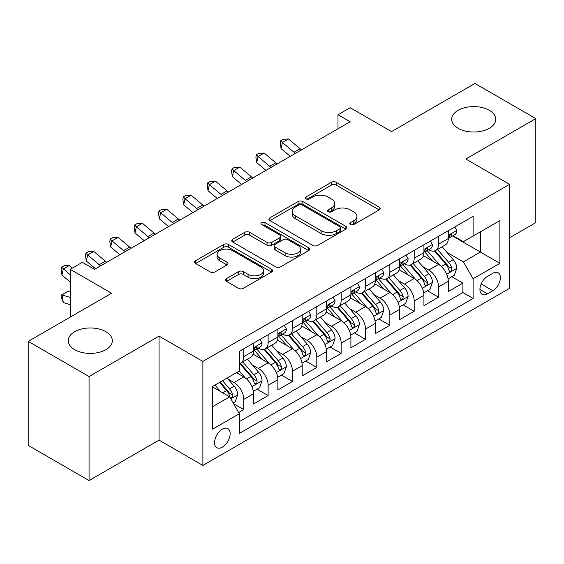 <?xml version="1.0" encoding="UTF-8"?>
<svg xmlns="http://www.w3.org/2000/svg" width="564" height="564" viewBox="0 0 564 564"><rect width="100%" height="100%" fill="white"/><g stroke="black" fill="none" stroke-linecap="round" stroke-linejoin="round"><path stroke-width="0.85" d="M350.477 224.55A2.369 1.368 0 0 0 353.825 224.55L379.212 209.893A3.377 1.953 0 0 0 380.206 208.511A3.377 1.953 0 0 0 379.212 207.136L336.2 182.299A3.377 1.953 0 0 0 331.421 182.299L306.033 196.956A2.369 1.368 0 0 0 305.336 197.922A2.369 1.368 0 0 0 306.033 198.888A2.369 1.368 0 0 0 309.375 198.888L312.66 196.991A10.815 6.246 0 0 1 327.959 196.991L331.54 199.064A10.815 6.246 0 0 1 334.706 203.477A10.815 6.246 0 0 1 331.54 207.89L328.255 209.787A2.369 1.368 0 0 0 327.564 210.753A2.369 1.368 0 0 0 328.255 211.719A2.369 1.368 0 0 0 331.604 211.719L334.889 209.822A10.815 6.246 0 0 1 350.181 209.822L353.762 211.895A10.815 6.246 0 0 1 356.934 216.308A10.815 6.246 0 0 1 353.762 220.721L350.477 222.618A2.369 1.368 0 0 0 349.786 223.584A2.369 1.368 0 0 0 350.477 224.55L350.477 222.618M105.863 331.688A22.038 12.718 0 0 0 81.85 328.925A22.038 12.718 0 0 0 68.244 340.684A22.038 12.718 0 0 0 74.702 349.68A22.038 12.718 0 0 0 98.714 352.437A22.038 12.718 0 0 0 112.314 340.684A22.038 12.718 0 0 0 105.863 331.688M489.298 110.311A22.038 12.718 0 0 0 465.286 107.555A22.038 12.718 0 0 0 451.686 119.307A22.038 12.718 0 0 0 458.137 128.303A22.038 12.718 0 0 0 482.149 131.059A22.038 12.718 0 0 0 495.756 119.307A22.038 12.718 0 0 0 489.298 110.311M222.357 447.153A11.019 6.359 120 0 0 229.548 437.445A11.019 6.359 120 0 0 227.863 428.619A11.019 6.359 120 0 0 222.357 429.162A11.019 6.359 120 0 0 215.159 438.87A11.019 6.359 120 0 0 216.844 447.703A11.019 6.359 120 0 0 222.357 447.153M226.517 278.602A3.377 1.953 0 0 0 225.522 279.977A3.377 1.953 0 0 0 226.517 281.358L238.586 288.324A3.377 1.953 0 0 0 243.359 288.324L271.559 272.045A3.377 1.953 0 0 0 272.553 270.671A3.377 1.953 0 0 0 271.559 269.289L228.547 244.452A3.377 1.953 0 0 0 223.767 244.452L195.567 260.737A3.377 1.953 0 0 0 194.58 262.112A3.377 1.953 0 0 0 195.567 263.494L210.146 271.911A3.377 1.953 0 0 0 214.926 271.911L226.996 264.939A3.377 1.953 0 0 0 227.983 263.564A3.377 1.953 0 0 0 226.996 262.182L219.763 258.009A9.038 5.217 0 0 1 217.119 254.322A9.038 5.217 0 0 1 222.695 249.499A9.038 5.217 0 0 1 232.551 250.627L260.864 266.976A9.038 5.217 0 0 1 263.515 270.671A9.038 5.217 0 0 1 257.931 275.493A9.038 5.217 0 0 1 248.082 274.358L243.359 271.637A3.377 1.953 0 0 0 238.586 271.637L226.517 278.602L226.517 281.358M509.63 237.726L535.8 222.618L535.8 118.602L474.937 83.465L391.557 131.602L350.166 107.71L337.991 114.739L350.166 121.768L94.54 269.352L82.365 262.323L70.197 269.352L70.197 317.137M89.063 376.526L89.063 480.535L159.055 440.124L159.055 336.116L89.063 376.526L28.2 341.382L111.58 293.245L70.197 269.352M159.055 336.116L202.878 361.411L509.63 184.315L509.63 288.324L202.878 465.427L202.878 361.411M535.8 118.602L465.808 159.013L509.63 184.315M312.9 245.418A3.377 1.953 0 0 0 317.68 245.418L345.88 229.139A3.377 1.953 0 0 0 346.867 227.757A3.377 1.953 0 0 0 345.88 226.383L302.868 201.545A3.377 1.953 0 0 0 298.088 201.545L269.888 217.824A3.377 1.953 0 0 0 268.901 219.206A3.377 1.953 0 0 0 269.888 220.587L312.9 245.418M262.591 225.064A2.369 1.368 0 0 1 264.988 225.396L264.988 222.59L308.719 247.836A3.377 1.953 0 0 1 309.707 249.21A3.377 1.953 0 0 1 308.719 250.592L280.519 266.871A3.377 1.953 0 0 1 275.74 266.871L232.728 242.041L232.728 239.277A3.377 1.953 0 0 0 231.741 240.659A3.377 1.953 0 0 0 232.728 242.041M232.728 239.277L244.797 232.312A3.377 1.953 0 0 1 249.577 232.312L267.019 242.386A3.377 1.953 0 0 0 271.799 242.386L279.807 237.761A3.377 1.953 0 0 0 280.794 236.386A3.377 1.953 0 0 0 279.807 235.005L261.647 224.521A2.369 1.368 0 0 1 260.949 223.555A2.369 1.368 0 0 1 262.408 222.294A2.369 1.368 0 0 1 264.988 222.59M89.063 480.535L28.2 445.398L28.2 341.382M238.727 412.545L243.775 409.626L233.672 403.796M227.927 378.966L234.039 382.498A13.769 7.952 60 0 1 243.775 399.368L253.518 393.742L253.518 404L268.126 395.568L257.043 389.174M252.27 364.915L258.382 368.44A13.769 7.952 60 0 1 268.126 385.311L277.862 379.685L277.862 389.95L292.469 381.518L281.394 375.116M276.621 350.857L282.733 354.389A13.769 7.952 60 0 1 292.469 371.253L302.205 365.634L302.205 375.892L316.813 367.46L305.737 361.066M300.964 336.8L307.077 340.332A13.769 7.952 60 0 1 316.813 357.195L326.549 351.576L326.549 361.834L341.157 353.402L330.081 347.008M325.308 322.749L331.421 326.274A13.769 7.952 60 0 1 341.157 343.145L350.9 337.519L350.9 347.784L365.507 339.345L354.425 332.95M349.652 308.691L355.764 312.216A13.769 7.952 60 0 1 365.507 329.087L375.243 323.461L375.243 333.726L389.851 325.294L378.775 318.9M374.002 294.634L380.115 298.166A13.769 7.952 60 0 1 389.851 315.029L399.587 309.41L399.587 319.668L414.195 311.236L403.119 304.842M398.346 280.583L404.459 284.108A13.769 7.952 60 0 1 414.195 300.979L423.931 295.353L423.931 305.61L438.538 297.179L438.538 286.921A13.769 7.952 -120 0 0 428.802 270.05L422.69 266.525M427.463 290.784L438.538 297.179M253.518 393.742A13.769 7.952 -120 0 0 243.775 376.879L236.471 372.656M277.862 379.685A13.769 7.952 -120 0 0 268.126 362.821L253.067 354.129M302.205 365.634A13.769 7.952 -120 0 0 292.469 348.763L277.41 340.071M326.549 351.576A13.769 7.952 -120 0 0 316.813 334.706L301.761 326.013M350.9 337.519A13.769 7.952 -120 0 0 341.157 320.655L326.105 311.962M375.243 323.461A13.769 7.952 -120 0 0 365.507 306.597L350.448 297.905M399.587 309.41A13.769 7.952 -120 0 0 389.851 292.54L374.792 283.847M423.931 295.353A13.769 7.952 -120 0 0 414.195 278.489L399.136 269.796M492.83 273.286L487.472 276.381A10.674 6.162 120 0 0 480.5 285.786A10.674 6.162 120 0 0 482.135 294.337A10.674 6.162 120 0 0 487.472 293.809L492.83 290.714A10.674 6.162 120 0 0 499.803 281.309A10.674 6.162 120 0 0 498.167 272.757A10.674 6.162 120 0 0 492.83 273.286M212.614 406.672L229.661 396.837L239.397 413.701L239.397 433.378L473.111 298.448L473.111 278.764L463.375 261.9L447.033 252.468M239.397 413.701L212.614 429.162L212.614 386.432L239.397 370.971L239.397 351.294L473.111 216.357L473.111 236.041L499.887 220.573L499.887 263.303L473.111 278.764M258.256 348.129L258.382 348.199A13.769 7.952 60 0 0 265.27 348.883L275.006 343.264A13.769 7.952 -120 0 0 277.862 336.955L277.862 329.087M282.606 334.071L282.733 334.149A13.769 7.952 60 0 0 289.614 334.826L299.357 329.207A13.769 7.952 -120 0 0 302.205 322.904L302.205 315.029M306.95 320.014L307.077 320.091A13.769 7.952 60 0 0 313.965 320.775L323.701 315.149A13.769 7.952 -120 0 0 326.549 308.846L326.549 300.972M331.294 305.963L331.421 306.033A13.769 7.952 60 0 0 338.308 306.717L348.044 301.091A13.769 7.952 -120 0 0 350.9 294.789L350.9 286.921M355.637 291.905L355.764 291.983A13.769 7.952 60 0 0 362.652 292.66L372.388 287.041A13.769 7.952 -120 0 0 375.243 280.738L375.243 272.863M379.981 277.848L380.115 277.925A13.769 7.952 60 0 0 386.996 278.609L396.739 272.983A13.769 7.952 -120 0 0 399.587 266.68L399.587 258.805M404.332 263.797L404.459 263.867A13.769 7.952 60 0 0 411.346 264.551L421.082 258.925A13.769 7.952 -120 0 0 423.931 252.623L423.931 244.755M239.397 421.576L462.889 292.54L462.889 283.128L448.281 291.56L448.281 281.295A13.769 7.952 -120 0 0 438.538 264.431L423.486 255.739M428.675 249.739L428.802 249.81A13.769 7.952 -120 0 0 435.69 250.494A13.769 7.952 -120 0 0 438.538 244.191L438.538 236.316M435.69 250.494L445.426 244.875A13.769 7.952 -120 0 0 448.281 238.565L448.281 230.697M243.775 348.763L243.775 356.638A13.769 7.952 60 0 1 240.927 362.941A13.769 7.952 60 0 1 239.397 363.498M240.927 362.941L250.663 357.315A13.769 7.952 -120 0 0 253.518 351.012L253.518 343.145M268.126 334.706L268.126 342.581A13.769 7.952 60 0 1 265.27 348.883M292.469 320.655L292.469 328.523A13.769 7.952 60 0 1 289.614 334.826M316.813 306.597L316.813 314.465A13.769 7.952 60 0 1 313.965 320.775M341.157 292.54L341.157 300.415A13.769 7.952 60 0 1 338.308 306.717M365.507 278.482L365.507 286.357A13.769 7.952 60 0 1 362.652 292.66M389.851 264.431L389.851 272.299A13.769 7.952 60 0 1 386.996 278.609M414.195 250.374L414.195 258.249A13.769 7.952 60 0 1 411.346 264.551M414.195 300.979L414.195 311.236M389.851 315.029L389.851 325.294M365.507 329.087L365.507 339.345M341.157 343.145L341.157 353.402M316.813 357.195L316.813 367.46M292.469 371.253L292.469 381.518M268.126 385.311L268.126 395.568M243.775 399.368L243.775 409.626M229.661 396.837L212.614 386.996M463.375 261.9L480.415 252.059L480.415 231.818L499.887 220.573M452.532 235.963L499.887 263.303M453.019 235.681L463.375 241.66L473.111 236.041M159.055 440.124L202.878 465.427M337.991 114.739L337.991 128.789M451.806 276.727L462.889 283.128M462.889 292.54L473.111 298.448M351.421 224.888L353.762 223.534A10.815 6.246 0 0 0 356.934 219.121L356.934 216.308M334.706 203.477L334.706 206.29A10.815 6.246 0 0 1 331.54 210.703L329.2 212.057M379.17 209.921L336.2 185.112A3.377 1.953 0 0 0 331.421 185.112L306.978 199.226M345.831 229.167L302.868 204.358A3.377 1.953 0 0 0 298.088 204.358L269.93 220.609M339.902 228.723A2.369 1.368 0 0 0 340.6 227.757A2.369 1.368 0 0 0 339.902 226.791L302.149 204.993A2.369 1.368 0 0 0 298.8 204.993L295.339 206.995A10.815 6.246 0 0 0 292.173 211.408A10.815 6.246 0 0 0 295.339 215.829L321.149 230.725A10.815 6.246 0 0 0 336.44 230.725L339.902 228.723L339.902 231.536A2.369 1.368 0 0 0 340.6 230.57L340.6 227.757M292.173 211.408L292.173 214.221A10.815 6.246 0 0 0 295.339 218.635L295.339 215.829M339.902 231.536L336.44 233.538A10.815 6.246 0 0 1 321.149 233.538L295.339 218.635M232.777 242.069L244.797 235.125L244.797 232.312M280.794 236.386L280.794 239.192A3.377 1.953 0 0 1 279.807 240.574L271.799 245.199A3.377 1.953 0 0 1 267.019 245.199L249.577 235.125A3.377 1.953 0 0 0 244.797 235.125M264.988 225.396L308.677 250.62M285.123 252.834A9.038 5.217 0 0 0 294.972 253.969A9.038 5.217 0 0 0 300.556 249.147A9.038 5.217 0 0 0 297.905 245.453L287.929 239.693A3.377 1.953 0 0 0 283.149 239.693L275.147 244.318A3.377 1.953 0 0 0 274.153 245.692A3.377 1.953 0 0 0 275.147 247.074L285.123 252.834L285.123 255.647A9.038 5.217 0 0 0 294.972 256.775A9.038 5.217 0 0 0 300.556 251.953L300.556 249.147M274.153 245.692L274.153 248.505A3.377 1.953 0 0 0 275.147 249.887L275.147 247.074M285.123 255.647L275.147 249.887M263.515 270.671L263.515 273.477A9.038 5.217 0 0 1 257.931 278.299A9.038 5.217 0 0 1 248.082 277.171L243.359 274.442A3.377 1.953 0 0 0 238.586 274.442L226.559 281.387M217.119 254.322L217.119 257.128A9.038 5.217 0 0 0 219.763 260.822L219.763 258.009M226.947 264.967L219.763 260.822M271.517 272.074L228.547 247.265A3.377 1.953 0 0 0 223.767 247.265L195.616 263.522M448.077 278.884L454.365 275.253L456.798 268.224A9.123 5.266 -120 0 0 453.244 259.659L442.12 246.778M439.892 265.32L427.181 250.599M432.659 261.033L425.277 252.489A21.862 12.619 -120 0 0 424.6 251.734M434.449 250.987L445.701 264.015A9.123 5.266 60 0 1 448.951 270.304L449.614 271.383L450.847 271.206L451.672 270.205L451.87 268.612A9.123 5.266 -120 0 0 448.62 262.331L437.495 249.45M435.112 250.776L447.196 264.777A4.646 2.686 60 0 1 448.373 266.589L451.87 268.612M454.732 226.975L456.798 230.556A9.123 5.266 60 0 1 454.908 234.589L450.284 237.261A9.123 5.266 -120 0 0 451.87 235.16L451.679 234.349L450.537 234.582L448.951 236.845A9.123 5.266 60 0 1 448.281 238.149M448.584 237.691L448.62 237.691A9.123 5.266 -120 0 0 450.284 237.261M295.458 153.352A17.216 9.94 60 0 1 294.027 152.252L282.423 142.502L281.069 148.572L290.298 156.327M301.543 149.841A17.216 9.94 60 0 1 300.111 148.734L288.507 138.984L282.423 142.502L280.752 140.669L283.191 139.266L288.507 138.984M281.069 148.572L280.216 143.101L280.752 140.669M423.726 292.942L430.022 289.311L432.454 282.282A9.123 5.266 -120 0 0 428.901 273.716L417.776 260.836M415.548 279.377L402.837 264.657M408.315 275.091L400.934 266.546A21.862 12.619 -120 0 0 400.257 265.785M410.106 265.045L421.35 278.073A9.123 5.266 60 0 1 424.607 284.355L425.27 285.44L426.504 285.264L427.329 284.263L427.526 282.67A9.123 5.266 -120 0 0 424.276 276.388L413.151 263.508M410.761 264.833L422.852 278.827A4.646 2.686 60 0 1 424.022 280.646L427.526 282.67M399.382 306.999L405.671 303.361L408.11 296.34A9.123 5.266 -120 0 0 404.557 287.767L393.432 274.894M391.204 293.435L378.486 278.715M383.971 289.149L376.59 280.604A21.862 12.619 -120 0 0 375.913 279.843M385.755 279.102L397.007 292.124A9.123 5.266 60 0 1 400.264 298.412L400.926 299.491L402.16 299.322L402.985 298.321L403.182 296.727A9.123 5.266 -120 0 0 399.932 290.439L388.808 277.558M386.418 278.891L398.508 292.885A4.646 2.686 60 0 1 399.679 294.704L403.182 296.727M375.039 321.05L381.327 317.419L383.76 310.39A9.123 5.266 -120 0 0 380.206 301.825L369.089 288.944M366.861 307.486L354.143 292.765M359.62 303.199L352.246 294.662A21.862 12.619 -120 0 0 351.569 293.9M361.411 293.153L372.663 306.181A9.123 5.266 60 0 1 375.913 312.47L376.576 313.549L377.809 313.373L378.634 312.371L378.839 310.778A9.123 5.266 -120 0 0 375.582 304.497L364.464 291.616M362.074 292.942L374.165 306.943A4.646 2.686 60 0 1 375.335 308.762L378.839 310.778M350.695 335.108L356.984 331.477L359.416 324.448A9.123 5.266 -120 0 0 355.863 315.882L344.738 303.002M342.51 321.543L329.799 306.823M335.277 317.257L327.895 308.712A21.862 12.619 -120 0 0 327.219 307.951M337.068 307.211L348.319 320.239A9.123 5.266 60 0 1 351.569 326.521L352.232 327.606L353.466 327.43L354.291 326.429L354.488 324.836A9.123 5.266 -120 0 0 351.238 318.554L340.113 305.674M337.73 306.999L349.814 320.994A4.646 2.686 60 0 1 350.991 322.812L354.488 324.836M430.381 241.025L432.454 244.614A9.123 5.266 60 0 1 430.565 248.646L425.94 251.318A9.123 5.266 -120 0 0 427.526 249.217L427.336 248.407L426.194 248.632L424.607 250.902A9.123 5.266 60 0 1 423.931 252.2M424.241 251.748L424.276 251.748A9.123 5.266 -120 0 0 425.94 251.318M271.108 167.409A17.216 9.94 60 0 1 269.677 166.309L258.079 156.552L256.726 162.622L265.954 170.384M277.199 163.891A17.216 9.94 60 0 1 275.768 162.792L264.163 153.041L258.079 156.552L256.409 154.726L258.848 153.323L264.163 153.041M256.726 162.622L255.873 157.159L256.409 154.726M406.038 255.083L408.11 258.664A9.123 5.266 60 0 1 406.221 262.704L401.596 265.376A9.123 5.266 -120 0 0 403.182 263.275L402.992 262.464L401.85 262.69L400.264 264.96A9.123 5.266 60 0 1 399.587 266.257M399.89 265.799L399.932 265.799A9.123 5.266 -120 0 0 401.596 265.376M246.764 181.46A17.216 9.94 60 0 1 245.333 180.36L233.729 170.61L232.375 176.68L241.611 184.442M252.855 177.949A17.216 9.94 60 0 1 251.417 176.849L239.82 167.099L233.729 170.61L232.065 168.784L234.497 167.381L239.82 167.099M232.375 176.68L231.522 171.209L232.065 168.784M381.694 269.141L383.76 272.722A9.123 5.266 60 0 1 381.87 276.762L377.245 279.427A9.123 5.266 -120 0 0 378.839 277.326L378.641 276.522L377.506 276.748L375.913 279.018A9.123 5.266 60 0 1 375.243 280.315M375.546 279.857L375.582 279.857A9.123 5.266 -120 0 0 377.245 279.427M222.42 195.518A17.216 9.94 60 0 1 220.989 194.418L209.385 184.668L208.031 190.738L217.267 198.493M228.505 192.007A17.216 9.94 60 0 1 227.073 190.907L215.469 181.15L209.385 184.668L207.721 182.842L210.153 181.432L215.469 181.15M208.031 190.738L207.178 185.267L207.721 182.842M357.35 283.191L359.416 286.78A9.123 5.266 60 0 1 357.527 290.812L352.902 293.484A9.123 5.266 -120 0 0 354.488 291.384L354.298 290.573L353.156 290.798L351.569 293.068A9.123 5.266 60 0 1 350.9 294.366M351.203 293.914L351.238 293.914A9.123 5.266 -120 0 0 352.902 293.484M198.077 209.575A17.216 9.94 60 0 1 196.646 208.476L185.041 198.718L183.688 204.795L192.916 212.55M204.161 206.057A17.216 9.94 60 0 1 202.73 204.958L191.126 195.207L185.041 198.718L183.378 196.892L185.81 195.489L191.126 195.207M183.688 204.795L182.835 199.325L183.378 196.892M326.344 349.165L332.64 345.535L335.072 338.506A9.123 5.266 -120 0 0 331.519 329.94L320.394 317.06M318.166 335.601L305.455 320.881M310.933 331.315L303.552 322.77A21.862 12.619 -120 0 0 302.875 322.009M312.724 321.268L323.969 334.297A9.123 5.266 60 0 1 327.226 340.578L327.888 341.664L329.122 341.488L329.947 340.487L330.144 338.893A9.123 5.266 -120 0 0 326.894 332.605L315.769 319.732M313.38 321.057L325.47 335.051A4.646 2.686 60 0 1 326.641 336.87L330.144 338.893M333.007 297.249L335.072 300.831A9.123 5.266 60 0 1 333.183 304.87L328.558 307.542A9.123 5.266 -120 0 0 330.144 305.441L329.954 304.63L328.812 304.856L327.226 307.126A9.123 5.266 60 0 1 326.549 308.423M326.859 307.965L326.894 307.965A9.123 5.266 -120 0 0 328.558 307.542M173.726 223.633A17.216 9.94 60 0 1 172.295 222.526L160.698 212.776L159.344 218.846L168.573 226.608M179.817 220.115A17.216 9.94 60 0 1 178.386 219.015L166.782 209.265L160.698 212.776L159.027 210.95L161.466 209.547L166.782 209.265M159.344 218.846L158.491 213.382L159.027 210.95M302.001 363.223L308.289 359.585L310.729 352.556A9.123 5.266 -120 0 0 307.176 343.991L296.051 331.11M293.823 349.652L281.112 334.938M286.59 345.365L279.208 336.828A21.862 12.619 -120 0 0 278.531 336.066M288.373 335.326L299.625 348.348A9.123 5.266 60 0 1 302.882 354.636L303.545 355.715L304.779 355.546L305.603 354.537L305.801 352.951A9.123 5.266 -120 0 0 302.551 346.663L291.426 333.782M289.036 335.108L301.127 349.109A4.646 2.686 60 0 1 302.297 350.928L305.801 352.951M308.656 311.307L310.729 314.888A9.123 5.266 60 0 1 308.839 318.928L304.215 321.6A9.123 5.266 -120 0 0 305.801 319.492L305.61 318.688L304.468 318.914L302.882 321.184A9.123 5.266 60 0 1 302.205 322.481M302.508 322.023L302.551 322.023A9.123 5.266 -120 0 0 304.215 321.6M149.382 237.684A17.216 9.94 60 0 1 147.951 236.584L136.347 226.834L134.993 232.904L144.229 240.666M155.474 234.173A17.216 9.94 60 0 1 154.035 233.073L142.438 223.316L136.347 226.834L134.683 225.008L137.115 223.598L142.438 223.316M134.993 232.904L134.14 227.433L134.683 225.008M277.657 377.274L283.946 373.643L286.378 366.614A9.123 5.266 -120 0 0 282.825 358.048L271.707 345.168M269.479 363.709L256.761 348.989M262.239 359.423L254.865 350.878A21.862 12.619 -120 0 0 254.188 350.117M264.03 349.377L275.281 362.405A9.123 5.266 60 0 1 278.531 368.694L279.201 369.772L280.428 369.596L281.253 368.595L281.457 367.002A9.123 5.266 -120 0 0 278.2 360.72L267.082 347.84M264.692 349.165L276.783 363.16A4.646 2.686 60 0 1 277.953 364.978L281.457 367.002M284.312 325.365L286.378 328.946A9.123 5.266 60 0 1 284.496 332.979L279.864 335.651A9.123 5.266 -120 0 0 281.457 333.55L281.267 332.739L280.125 332.971L278.531 335.235A9.123 5.266 60 0 1 277.862 336.539M278.165 336.081L278.2 336.081A9.123 5.266 -120 0 0 279.864 335.651M125.039 251.741A17.216 9.94 60 0 1 123.608 250.642L112.003 240.891L110.65 246.962L119.885 254.716M131.123 248.231A17.216 9.94 60 0 1 129.692 247.124L118.087 237.373L112.003 240.891L110.34 239.058L112.772 237.655L118.087 237.373M110.65 246.962L109.797 241.491L110.34 239.058M253.314 391.331L259.602 387.701L262.034 380.672A9.123 5.266 -120 0 0 258.481 372.106L247.356 359.226M245.128 377.767L239.305 371.02M237.895 373.481L236.951 372.381M239.686 363.435L250.938 376.463A9.123 5.266 60 0 1 254.188 382.744L254.85 383.83L256.084 383.654L256.909 382.653L257.113 381.06A9.123 5.266 -120 0 0 253.856 374.771L242.731 361.898M240.349 363.223L252.432 377.217A4.646 2.686 60 0 1 253.61 379.036L257.113 381.06M259.969 339.415L262.034 343.004A9.123 5.266 60 0 1 260.145 347.036L255.52 349.708A9.123 5.266 -120 0 0 257.113 347.607L256.916 346.797L255.781 347.022L254.188 349.292A9.123 5.266 60 0 1 253.518 350.589M253.821 350.138L253.856 350.138A9.123 5.266 -120 0 0 255.52 349.708M100.695 265.799A17.216 9.94 60 0 1 99.264 264.699L87.66 254.942L86.306 261.012L95.535 268.774M106.779 262.281A17.216 9.94 60 0 1 105.348 261.181L93.744 251.431L87.66 254.942L85.996 253.116L88.428 251.713L93.744 251.431M86.306 261.012L85.453 255.548L85.996 253.116M233.186 402.95L235.258 401.751L237.691 394.722A9.123 5.266 -120 0 0 234.138 386.157L227.137 378.049M220.594 391.606L214.962 385.078M213.552 387.538L212.614 386.453M219.586 382.406L226.587 390.514A9.123 5.266 60 0 1 229.844 396.802L230.507 397.881L231.741 397.712L232.565 396.704L232.763 395.117A9.123 5.266 -120 0 0 229.513 388.829L222.512 380.721M220.15 382.082L228.089 391.275A4.646 2.686 60 0 1 229.259 393.094L232.763 395.117M70.197 304.68L63.316 302.515L61.645 298.201L61.109 295.148L68.047 291.369L70.197 292.046M68.047 291.369L61.962 294.88L70.197 297.468M61.109 295.148L61.962 294.88L63.316 302.515M72.446 268.048L69.4 265.489L63.316 269L61.962 275.07L70.197 281.993M70.197 274.781L61.645 267.174L64.085 265.771L69.4 265.489M61.962 275.07L61.109 269.599L61.645 267.174M234.039 382.498L243.775 376.879M258.382 368.44L268.126 362.821M282.733 354.389L292.469 348.763M307.077 340.332L316.813 334.706M331.421 326.274L341.157 320.655M355.764 312.216L365.507 306.597M380.115 298.166L389.851 292.54M404.459 284.108L414.195 278.489M428.802 270.05L438.538 264.431M438.538 244.191L448.281 238.565M243.775 356.638L253.518 351.012M268.126 342.581L277.862 336.955M292.469 328.523L302.205 322.904M316.813 314.465L326.549 308.846M341.157 300.415L350.9 294.789M365.507 286.357L375.243 280.738M389.851 272.299L399.587 266.68M414.195 258.249L423.931 252.623M438.538 286.921L448.281 281.295M481.155 283.974L492.83 290.714M479.929 289.452L487.472 293.809M353.762 223.534L353.762 220.721M328.255 211.719L328.255 209.787M331.54 210.703L331.54 207.89M306.033 198.888L306.033 196.956M331.421 185.112L331.421 182.299M336.2 185.112L336.2 182.299M379.212 209.893L379.212 207.136M269.888 220.587L269.888 217.824M298.088 204.358L298.088 201.545M302.868 204.358L302.868 201.545M345.88 229.139L345.88 226.383M321.149 233.538L321.149 230.725M336.44 233.538L336.44 230.725M249.577 235.125L249.577 232.312M267.019 245.199L267.019 242.386M271.799 245.199L271.799 242.386M279.807 240.574L279.807 237.761M308.719 250.592L308.719 247.836M238.586 274.442L238.586 271.637M243.359 274.442L243.359 271.637M248.082 277.171L248.082 274.358M226.996 264.939L226.996 262.182M195.567 263.494L195.567 260.737M223.767 247.265L223.767 244.452M228.547 247.265L228.547 244.452M271.559 272.045L271.559 269.289M446.681 274.21L456.741 268.401M448.62 262.331L453.244 259.659M441.344 266.525L445.701 264.015M456.741 230.45L448.281 235.336M294.027 152.252L300.111 148.734M450.692 234.483L451.87 235.16M422.337 288.26L432.391 282.458M424.276 276.388L428.901 273.716M417 280.583L421.35 278.073M397.994 302.318L408.047 296.516M399.932 290.439L404.557 287.767M392.657 294.641L397.007 292.124M373.643 316.376L383.703 310.567M375.582 304.497L380.206 301.825M368.313 308.698L372.663 306.181M349.299 330.426L359.36 324.624M351.238 318.554L355.863 315.882M343.962 322.749L348.319 320.239M432.391 244.508L423.931 249.394M269.677 166.309L275.768 162.792M426.349 248.534L427.526 249.217M408.047 258.559L399.587 263.444M245.333 180.36L251.417 176.849M402.005 262.591L403.182 263.275M383.703 272.616L375.243 277.502M220.989 194.418L227.073 190.907M377.661 276.649L378.839 277.326M359.36 286.674L350.9 291.56M196.646 208.476L202.73 204.958M353.311 290.707L354.488 291.384M324.956 344.484L335.009 338.682M326.894 332.605L331.519 329.94M319.619 336.807L323.969 334.297M335.009 300.732L326.549 305.61M172.295 222.526L178.386 219.015M328.967 304.757L330.144 305.441M300.612 358.542L310.665 352.733M302.551 346.663L307.176 343.991M295.275 350.864L299.625 348.348M310.665 314.782L302.205 319.668M147.951 236.584L154.035 233.073M304.623 318.815L305.801 319.492M276.268 372.6L286.322 366.79M278.2 360.72L282.825 358.048M270.931 364.915L275.281 362.405M286.322 328.84L277.862 333.726M123.608 250.642L129.692 247.124M280.28 332.873L281.457 333.55M251.918 386.65L261.978 380.848M253.856 374.771L258.481 372.106M246.588 378.973L250.938 376.463M261.978 342.898L253.518 347.784M99.264 264.699L105.348 261.181M255.929 346.923L257.113 347.607M230.817 398.84L237.627 394.906M229.513 388.829L234.138 386.157M222.653 392.791L226.587 390.514"/></g></svg>
